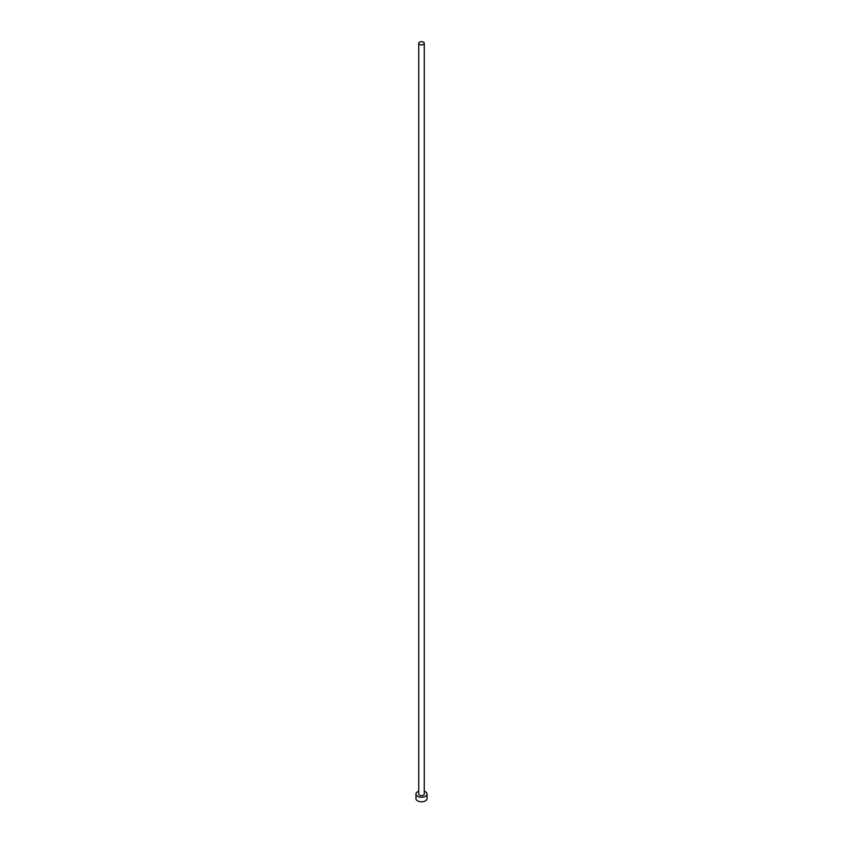 <?xml version="1.0" encoding="UTF-8"?>
<svg xmlns="http://www.w3.org/2000/svg" width="843" height="843" viewBox="0 0 843 843"><rect width="100%" height="100%" fill="white"/><g stroke="black" fill="none" stroke-linecap="round" stroke-linejoin="round"><path stroke-width="1.26" d="M419.54 44.416A2.771 1.602 0 0 0 422.564 44.763A2.771 1.602 0 0 0 424.271 43.288A2.771 1.602 0 0 0 423.46 42.15A2.771 1.602 0 0 0 420.436 41.802A2.771 1.602 0 0 0 418.729 43.288A2.771 1.602 0 0 0 419.54 44.416M418.729 43.288L418.729 794.053A2.771 1.602 0 0 0 419.54 795.181A2.771 1.602 0 0 0 422.564 795.529A2.771 1.602 0 0 0 424.271 794.053L424.271 43.288M418.729 791.282A5.553 3.203 0 0 0 415.947 794.053A5.553 3.203 0 0 0 417.58 796.319A5.553 3.203 0 0 0 423.629 797.014A5.553 3.203 0 0 0 427.053 794.053A5.553 3.203 0 0 0 425.42 791.788A5.553 3.203 0 0 0 424.271 791.282M415.947 794.053L415.947 798.584A5.553 3.203 0 0 0 417.58 800.85A5.553 3.203 0 0 0 423.629 801.545A5.553 3.203 0 0 0 427.053 798.584L427.053 794.053"/></g></svg>
